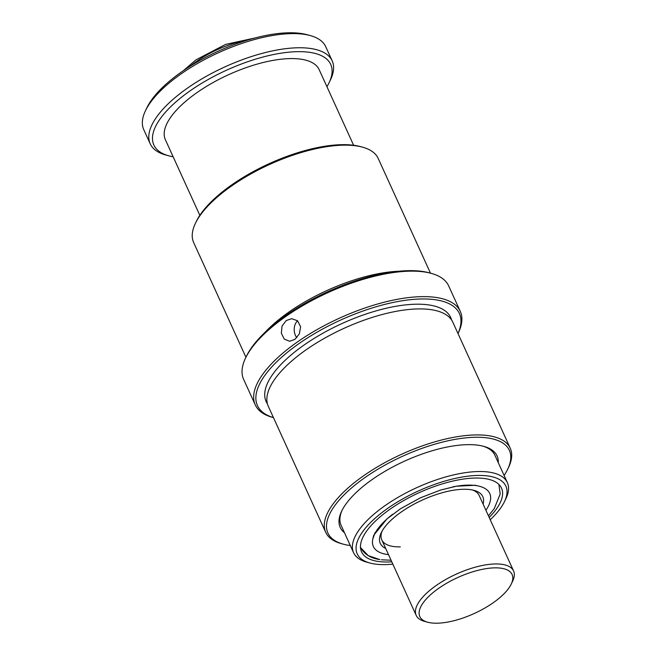 <?xml version="1.0" encoding="UTF-8"?>
<svg xmlns="http://www.w3.org/2000/svg" width="656" height="656" viewBox="0 0 656 656"><rect width="100%" height="100%" fill="white"/><g stroke="black" fill="none" stroke-linecap="round" stroke-linejoin="round"><path stroke-width="0.98" d="M437.372 623.2A50.701 19.795 -24.5 0 1 427.655 622.208A50.701 19.795 -24.5 0 1 433.526 592.212A50.701 19.795 -24.5 0 1 494.542 567.858A50.701 19.795 -24.5 0 1 511.221 584.127A50.701 19.795 -24.5 0 1 437.372 623.2M427.655 622.208L424.448 621.33A53.513 20.894 -24.5 0 1 416.183 615.361A53.513 20.894 -24.5 0 1 439.225 583.455A53.513 20.894 -24.5 0 1 495.059 563.963A53.513 20.894 -24.5 0 1 513.582 570.974A53.513 20.894 -24.5 0 1 512.656 581.134L511.221 584.127M510.261 448.237L452.837 322.227A101.401 39.581 155.5 0 0 417.741 308.935A101.401 39.581 155.5 0 0 311.953 345.868A101.401 39.581 155.5 0 0 268.304 406.326L325.729 532.336A101.401 39.581 -24.5 0 1 369.377 471.877A101.401 39.581 -24.5 0 1 475.165 434.944A101.401 39.581 -24.5 0 1 510.261 448.237A101.401 39.581 -24.5 0 1 508.523 467.474L507.654 469.27A99.712 38.925 155.5 0 0 474.862 437.281A99.712 38.925 155.5 0 0 354.863 485.186A99.712 38.925 155.5 0 0 343.309 544.168A99.712 38.925 155.5 0 0 350.32 545.546M294.847 339.414L289.649 341.268L284.278 339.119L281.342 333.223L282.047 326.04L286.246 320.538L291.707 318.685L297.594 320.792L300.612 326.745L299.357 333.912L294.847 339.414M245.574 358.004L246.443 356.208A110.979 43.321 -24.5 0 1 408.089 270.674A110.979 43.321 -24.5 0 1 429.352 272.847L431.279 273.38A112.668 43.977 155.5 0 0 409.68 271.166A112.668 43.977 155.5 0 0 245.574 358.004A112.668 43.977 155.5 0 0 243.638 379.381L255.25 404.867A112.668 43.977 -24.5 0 1 303.761 337.692A112.668 43.977 -24.5 0 1 421.3 296.651A112.668 43.977 -24.5 0 1 460.299 311.42A112.668 43.977 -24.5 0 1 458.355 332.797L457.995 333.543M457.986 333.527A110.979 43.321 155.5 0 0 420.988 298.988A110.979 43.321 155.5 0 0 288.156 351.723A110.979 43.321 155.5 0 0 273.454 417.626L272.658 417.429A112.668 43.977 -24.5 0 1 255.25 404.867M344.498 532.779A86.19 33.645 -24.5 0 1 341.694 511.09A86.19 33.645 -24.5 0 1 467.236 444.661A86.19 33.645 -24.5 0 1 483.759 446.351A86.19 33.645 -24.5 0 1 498.281 462.693M392.837 564.135A81.68 31.882 -24.5 0 1 385.49 564.603A81.68 31.882 -24.5 0 1 369.836 562.996L366.63 562.118A84.501 32.989 -24.5 0 1 353.576 552.705A84.501 32.989 -24.5 0 1 389.959 502.316A84.501 32.989 -24.5 0 1 478.109 471.541A84.501 32.989 -24.5 0 1 507.359 482.619L494.886 455.248A84.501 32.989 155.5 0 0 482.775 446.096M195.414 223.327L196.275 221.531A99.712 38.925 -24.5 0 1 341.514 144.681A99.712 38.925 -24.5 0 1 360.62 146.632L362.547 147.165A101.401 39.581 155.5 0 0 343.113 145.173A101.401 39.581 155.5 0 0 195.414 223.327A101.401 39.581 155.5 0 0 193.668 242.564L245.934 357.258M343.309 544.168L341.391 543.644A101.401 39.581 -24.5 0 1 325.729 532.336M265.204 332.157A101.401 39.581 -24.5 0 1 398.897 271.231M430.475 273.158L378.209 158.465A101.401 39.581 155.5 0 0 362.547 147.165M460.299 311.42L448.679 285.934A112.668 43.977 155.5 0 0 431.279 273.38M504.103 475.461A99.712 38.925 155.5 0 0 507.654 469.27M342.145 510.188A84.501 32.989 155.5 0 0 341.104 525.325L353.576 552.705M391.788 561.823A76.891 30.012 -24.5 0 1 388.188 561.987A76.891 30.012 -24.5 0 1 361.571 551.909A76.891 30.012 -24.5 0 1 394.682 506.055A76.891 30.012 -24.5 0 1 474.903 478.052A76.891 30.012 -24.5 0 1 501.52 488.13A76.891 30.012 -24.5 0 1 489.179 517.436M452.804 486.867A63.935 24.961 -24.5 0 1 467.597 485.12A63.935 24.961 -24.5 0 1 489.729 493.501A63.935 24.961 -24.5 0 1 485.907 510.253M173.159 156.8A97.178 37.933 -24.5 0 1 168.863 155.841A97.178 37.933 -24.5 0 1 180.129 98.359A97.178 37.933 -24.5 0 1 297.07 51.676A97.178 37.933 -24.5 0 1 329.033 82.853A97.178 37.933 -24.5 0 1 326.942 86.715M168.863 155.841L165.665 154.964A99.991 39.032 -24.5 0 1 150.216 143.82A99.991 39.032 -24.5 0 1 193.266 84.198A99.991 39.032 -24.5 0 1 297.578 47.781A99.991 39.032 -24.5 0 1 332.19 60.885A99.991 39.032 -24.5 0 1 330.468 79.86L329.033 82.853M507.359 482.619A84.501 32.989 -24.5 0 1 505.907 498.65L504.464 501.643A81.68 31.882 -24.5 0 1 490.229 519.749M199.834 215.34L165.386 139.753A84.501 32.989 -24.5 0 1 201.769 89.372A84.501 32.989 -24.5 0 1 289.919 58.597A84.501 32.989 -24.5 0 1 319.169 69.675L353.617 145.255M369.836 562.996A81.68 31.882 -24.5 0 1 379.299 514.681A81.68 31.882 -24.5 0 1 477.601 475.436A81.68 31.882 -24.5 0 1 504.464 501.643M385.695 548.457A56.334 21.992 -24.5 0 1 381.251 532.688A56.334 21.992 -24.5 0 1 463.308 489.278A56.334 21.992 -24.5 0 1 474.108 490.376A56.334 21.992 -24.5 0 1 483.087 504.079M400.299 546.866A53.513 20.894 -24.5 0 1 381.776 539.855A53.513 20.894 -24.5 0 1 382.054 531.155M150.216 143.82L143.762 129.658A99.991 39.032 -24.5 0 1 145.484 110.692L146.919 107.699A97.178 37.933 -24.5 0 1 288.468 32.8A97.178 37.933 -24.5 0 1 307.09 34.702L310.296 35.58A99.991 39.032 -24.5 0 1 325.737 46.732L332.19 60.885M145.484 110.692A99.991 39.032 -24.5 0 1 291.125 33.62A99.991 39.032 -24.5 0 1 310.296 35.58M388.508 554.64A63.935 24.961 -24.5 0 1 373.362 546.53A63.935 24.961 -24.5 0 1 392.575 514.312M472.418 489.975A53.513 20.894 -24.5 0 1 479.167 495.469L513.582 570.974M296.832 337.668A10.316 7.019 88.7 0 1 297.611 320.8M267.427 403.883A101.401 39.581 -24.5 0 1 307.205 342.875A101.401 39.581 -24.5 0 1 415.592 304.22A101.401 39.581 -24.5 0 1 451.566 319.964M247.214 40.196A55.202 21.55 155.5 0 0 196.005 61.795A55.202 21.55 155.5 0 0 190.347 66.108M416.183 615.361L381.776 539.855M381.349 559.789L391.058 560.232L381.374 559.789M488.458 515.846L494.247 508.589L500.192 494.042L498.896 484.431L500.2 493.968L494.329 508.466L488.458 515.846M475.846 485.251L456.068 486.235L440.561 490.048L420.496 497.781L400.783 508.564L386.933 518.912L373.69 535.353L372.764 539.248L375.06 532.557M360.505 547.498L368.246 555.64L379.849 559.568M183.36 70.676L195.914 59.876L225.574 44.403L255.25 37.917M456.904 486.088L440.529 490.057L420.455 497.797L400.627 508.671L386.81 519.019M360.3 547.071C364.072 554.131 370.583 558.297 379.824 559.568"/></g></svg>
